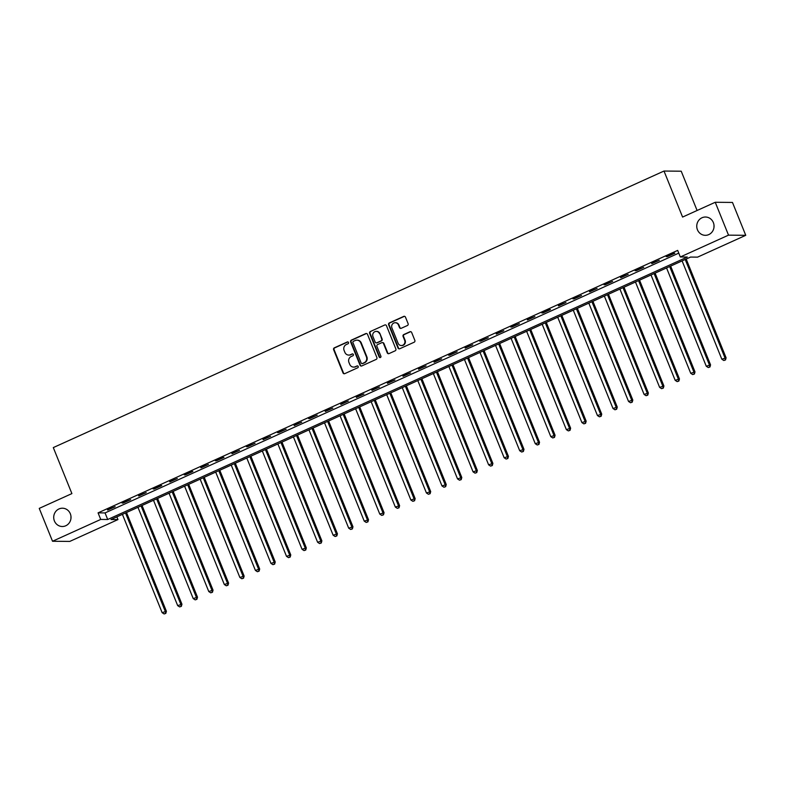 <?xml version="1.0" encoding="UTF-8"?>
<svg xmlns="http://www.w3.org/2000/svg" width="785" height="785" viewBox="0 0 785 785"><rect width="100%" height="100%" fill="white"/><g stroke="black" fill="none" stroke-linecap="round" stroke-linejoin="round"><path stroke-width="1.18" d="M348.511 342.476A0.981 0.932 -89.5 0 0 347.294 341.966L334.322 347.834A1.403 1.325 -89.5 0 0 333.625 349.678L343.006 372.914A1.403 1.325 -89.5 0 0 344.752 373.65L357.724 367.772A0.981 0.932 -89.5 0 0 357.361 365.888A0.981 0.932 -89.5 0 0 356.989 365.967L355.311 366.723A4.494 4.249 -89.5 0 1 349.737 364.368L348.952 362.435A4.494 4.249 -89.5 0 1 351.189 356.527L352.867 355.772A0.981 0.932 -89.5 0 0 352.514 353.888A0.981 0.932 -89.5 0 0 352.141 353.966L350.463 354.722A4.494 4.249 -89.5 0 1 344.89 352.367L344.105 350.424A4.494 4.249 -89.5 0 1 346.342 344.527L348.02 343.771A0.981 0.932 -89.5 0 0 348.511 342.476M347.902 341.917A0.981 0.932 -89.5 0 0 347.755 341.966L334.783 347.843A1.403 1.325 -89.5 0 0 334.086 349.688L343.477 372.914A1.403 1.325 -89.5 0 0 344.448 373.738M357.597 365.918A0.981 0.932 -89.5 0 0 357.46 365.967L355.311 366.723M352.75 353.917A0.981 0.932 -89.5 0 0 352.602 353.966L350.463 354.722M697.443 229.779A9.155 8.655 -89.5 0 0 705.313 235.323A9.155 8.655 -89.5 0 0 713.359 222.567A9.155 8.655 -89.5 0 0 705.489 217.023A9.155 8.655 -89.5 0 0 697.443 229.779M54.41 520.965A9.155 8.655 -89.5 0 0 62.28 526.509A9.155 8.655 -89.5 0 0 70.326 513.753A9.155 8.655 -89.5 0 0 62.457 508.209A9.155 8.655 -89.5 0 0 54.41 520.965M407.405 325.51A1.403 1.325 -89.5 0 0 408.102 323.665L405.472 317.14A1.403 1.325 -89.5 0 0 403.725 316.404L389.321 322.929A1.403 1.325 -89.5 0 0 388.624 324.774L398.005 348A1.403 1.325 -89.5 0 0 399.751 348.746L414.156 342.221A1.403 1.325 -89.5 0 0 414.853 340.376L411.674 332.506A1.403 1.325 -89.5 0 0 409.927 331.761L403.765 334.557A1.403 1.325 -89.5 0 0 403.068 336.402L404.648 340.307A3.758 3.552 -89.5 0 1 401.341 345.537A3.758 3.552 -89.5 0 1 398.113 343.261L391.931 327.973A3.758 3.552 -89.5 0 1 395.238 322.733A3.758 3.552 -89.5 0 1 398.466 325.01L399.496 327.561A1.403 1.325 -89.5 0 0 401.233 328.297L407.405 325.51M52.526 541.258L39.25 508.386L71.896 493.598L53.301 447.587L664.002 171.042L682.587 217.062L715.243 202.275L728.519 235.147L745.75 235.314L697.551 257.137L690.564 257.068L110.97 519.533L117.956 519.591L69.757 541.424L52.526 541.258L100.725 519.434L107.712 519.503L687.307 257.038L680.32 256.97L728.519 235.147M680.32 256.97L677.671 250.395L98.066 512.86L100.725 519.434M367.498 334.341A1.403 1.325 -89.5 0 0 365.761 333.596L351.346 340.121A1.403 1.325 -89.5 0 0 350.65 341.966L360.04 365.202A1.403 1.325 -89.5 0 0 361.777 365.938L376.182 359.412A1.403 1.325 -89.5 0 0 376.888 357.567L367.498 334.341M370.334 331.525L384.738 325A1.403 1.325 -89.5 0 1 386.485 325.746L395.866 348.972A1.403 1.325 -89.5 0 1 395.169 350.816L389.007 353.603A1.403 1.325 -89.5 0 1 387.26 352.867L383.453 343.447A1.403 1.325 -89.5 0 0 381.716 342.711L377.624 344.566A1.403 1.325 -89.5 0 0 376.928 346.411L380.892 356.213A0.981 0.932 -89.5 0 1 380.028 357.587A0.981 0.932 -89.5 0 1 379.175 356.989L369.637 333.37A1.403 1.325 -89.5 0 1 370.334 331.525L384.738 325M98.066 512.86L105.053 512.929L678.77 253.123M107.663 510.073L115.13 506.698L107.486 509.622M123.216 503.038L130.673 499.652L122.048 503.018L123.216 503.038L123.029 502.577M138.759 495.992L146.226 492.617L138.572 495.541M154.311 488.957L161.769 485.572L160.601 485.562L153.144 488.947L154.311 488.957L154.125 488.496M169.854 481.911L177.322 478.536L169.668 481.46M185.397 474.876L192.865 471.491L191.697 471.481L184.239 474.866L185.397 474.876L185.221 474.415M200.95 467.831L208.408 464.455L200.764 467.379M216.493 460.795L223.96 457.41L222.793 457.4L215.335 460.785L216.493 460.795L216.317 460.334M232.046 453.75L239.504 450.374L231.86 453.298M247.589 446.714L255.056 443.329L246.421 446.704L247.589 446.714L247.403 446.253M263.142 439.669L270.599 436.293L262.955 439.217M278.685 432.633L286.142 429.248L277.517 432.623L278.685 432.633L278.498 432.172M294.228 425.588L301.695 422.212L294.051 425.136M309.781 418.552L317.238 415.167L308.613 418.542L309.781 418.552L309.594 418.091M325.324 411.507L332.791 408.131L325.137 411.055M340.876 404.471L348.334 401.086L340.69 404.02M356.419 397.426L363.887 394.05L356.233 396.974M371.962 390.39L379.43 387.015L371.786 389.939M387.515 383.345L394.973 379.969L387.329 382.894M403.058 376.309L410.526 372.934L402.882 375.858M418.611 369.264L426.069 365.888L418.425 368.813M434.154 362.228L441.621 358.853L433.968 361.777M449.707 355.193L457.164 351.808L448.539 355.173L449.707 355.193L449.52 354.732M465.25 348.147L472.717 344.772L465.063 347.696M480.793 341.112L488.26 337.727L479.635 341.092L480.793 341.112L480.616 340.651M496.346 334.067L503.803 330.691L496.159 333.615M511.889 327.031L519.356 323.646L510.731 327.011L511.889 327.031L511.712 326.57M527.441 319.986L534.899 316.61L527.255 319.534M542.985 312.95L550.452 309.565L549.284 309.555L541.817 312.94L542.985 312.95L542.798 312.489M558.537 305.905L565.995 302.529L558.351 305.453M574.08 298.869L581.538 295.484L572.913 298.859L574.08 298.869L573.894 298.408M589.623 291.824L597.091 288.448L589.447 291.372M605.176 284.788L612.634 281.403L604.008 284.778L605.176 284.788L604.99 284.327M620.719 277.743L628.186 274.367L620.533 277.291M636.272 270.707L643.729 267.322L635.104 270.697L636.272 270.707L636.086 270.246M651.815 263.662L659.282 260.286L651.629 263.211M667.358 256.626L674.825 253.241L673.658 253.231L666.2 256.616L667.358 256.626L667.181 256.165M697.1 210.488L681.223 171.208L664.002 171.042M715.243 202.275L732.474 202.442L745.75 235.314M714.026 225.374A9.155 8.655 -89.5 0 0 714.007 227.14M70.993 516.559A9.155 8.655 -89.5 0 0 70.974 518.326M116.857 516.864L117.956 519.591M105.053 512.929L107.712 519.503M348.982 355.085A4.494 4.249 -89.5 0 0 350.924 354.732M353.829 367.086A4.494 4.249 -89.5 0 0 355.782 366.732M366.526 333.507A1.403 1.325 -89.5 0 0 366.222 333.605L351.817 340.131A1.403 1.325 -89.5 0 0 351.121 341.975L360.501 365.202A1.403 1.325 -89.5 0 0 361.483 366.026M353.427 341.318A0.981 0.932 -89.5 0 0 352.936 342.613L361.169 363.004A0.981 0.932 -89.5 0 0 362.395 363.524L364.161 362.719A4.494 4.249 -89.5 0 0 366.399 356.822L360.766 342.878A4.494 4.249 -89.5 0 0 355.193 340.523L353.427 341.318M362.022 363.602L362.484 363.602A0.981 0.932 -89.5 0 0 362.856 363.524L362.395 363.524M357.136 340.17A4.494 4.249 -89.5 0 1 361.237 342.888L366.87 356.822A4.494 4.249 -89.5 0 1 364.632 362.719L362.856 363.524M382.246 342.594L382.717 342.603A1.403 1.325 -89.5 0 1 383.924 343.457L387.731 352.877A1.403 1.325 -89.5 0 0 388.703 353.701M370.805 331.535A1.403 1.325 -89.5 0 0 370.098 333.38L379.646 356.989A0.981 0.932 -89.5 0 0 380.254 357.558M379.508 333.674A3.758 3.552 -89.5 0 0 376.28 331.398A3.758 3.552 -89.5 0 0 372.973 336.628L375.151 342.015A1.403 1.325 -89.5 0 0 376.898 342.76L380.98 340.906A1.403 1.325 -89.5 0 0 381.687 339.061L379.969 333.674A3.758 3.552 -89.5 0 0 376.506 331.407M376.358 342.868L376.829 342.878A1.403 1.325 -89.5 0 0 377.359 342.76L376.898 342.76M379.969 333.674L382.148 339.061A1.403 1.325 -89.5 0 1 381.451 340.906L377.359 342.76M395.463 322.743A3.758 3.552 -89.5 0 1 398.927 325.019L399.957 327.561A1.403 1.325 -89.5 0 0 400.939 328.395M401.577 345.537A3.758 3.552 -89.5 0 0 405.109 340.307L404.648 340.307M410.702 331.672A1.403 1.325 -89.5 0 0 410.398 331.77L404.236 334.557A1.403 1.325 -89.5 0 0 403.529 336.402L405.109 340.307M404.491 316.316A1.403 1.325 -89.5 0 0 404.187 316.414L389.782 322.939A1.403 1.325 -89.5 0 0 389.085 324.774L398.476 348.01A1.403 1.325 -89.5 0 0 399.447 348.834M122.411 514.352L162.132 612.663L166.4 611.27L126.493 512.497M165.341 613.389L164.104 613.958L165.812 613.399L165.233 611.26L125.512 512.939M164.104 613.958L162.132 612.663M166.4 611.27L165.812 613.399M137.954 507.306L177.675 605.628L181.943 604.224L142.046 505.462M180.893 606.354L179.647 606.913L181.355 606.354L180.786 604.214L141.064 505.903M179.647 606.913L177.675 605.628M181.943 604.224L181.355 606.354M153.497 500.271L193.218 598.582L197.496 597.189L157.589 498.416M196.436 599.308L195.19 599.877L196.907 599.318L196.328 597.179L156.607 498.858M195.19 599.877L193.218 598.582M197.496 597.189L196.907 599.318M169.05 493.235L208.771 591.547L213.039 590.143L173.142 491.381M211.989 592.273L210.743 592.832L212.45 592.273L211.881 590.134L172.16 491.822M210.743 592.832L208.771 591.547M213.039 590.143L212.45 592.273M184.593 486.19L224.314 584.501L228.592 583.108L188.685 484.335M227.532 585.227L226.286 585.796L227.993 585.237L227.424 583.098L187.703 484.787M226.286 585.796L224.314 584.501M228.592 583.108L227.993 585.237M200.146 479.154L239.867 577.466L244.135 576.062L204.228 477.3M243.075 578.192L241.839 578.751L243.546 578.192L242.977 576.053L203.246 477.741M241.839 578.751L239.867 577.466M244.135 576.062L243.546 578.192M215.689 472.109L255.41 570.42L259.688 569.027L219.78 470.254M258.628 571.146L257.382 571.715L259.089 571.156L258.52 569.017L218.799 470.706M257.382 571.715L255.41 570.42M259.688 569.027L259.089 571.156M231.232 465.073L270.953 563.385L275.231 561.981L235.323 463.219M274.171 564.111L272.935 564.67L274.642 564.111L274.063 561.972L234.342 463.66M272.935 564.67L270.953 563.385M275.231 561.981L274.642 564.111M246.784 458.028L286.505 556.339L290.774 554.946L250.876 456.173M289.724 557.065L288.478 557.635L290.185 557.075L289.616 554.936L249.895 456.625M288.478 557.635L286.505 556.339M290.774 554.946L290.185 557.075M262.327 450.992L302.048 549.304L306.327 547.901L266.419 449.138M305.267 550.03L304.021 550.589L305.738 550.03L305.159 547.891L265.438 449.579M304.021 550.589L302.048 549.304M306.327 547.901L305.738 550.03M277.88 443.947L317.601 542.258L321.87 540.865L281.972 442.092M320.82 542.985L319.573 543.554L321.281 542.994L320.712 540.855L280.991 442.544M319.573 543.554L317.601 542.258M321.87 540.865L321.281 542.994M293.423 436.911L333.144 535.223L337.422 533.82L297.515 435.057M336.363 535.949L335.116 536.508L336.824 535.949L336.255 533.81L296.534 435.498M335.116 536.508L333.144 535.223M337.422 533.82L336.824 535.949M308.976 429.866L348.697 528.177L352.965 526.784L313.058 428.011M351.906 528.904L350.669 529.473L352.377 528.913L351.798 526.774L312.077 428.463M350.669 529.473L348.697 528.177M352.965 526.784L352.377 528.913M324.519 422.83L364.24 521.142L368.518 519.748L328.611 420.976M367.459 521.868L366.212 522.427L367.92 521.868L367.351 519.729L327.63 421.417M366.212 522.427L364.24 521.142M368.518 519.748L367.92 521.868M340.062 415.785L379.783 514.096L384.061 512.703L344.154 413.93M383.001 514.832L381.755 515.392L383.472 514.832L382.894 512.693L343.173 414.382M381.755 515.392L379.783 514.096M384.061 512.703L383.472 514.832M355.615 408.75L395.336 507.061L399.604 505.668L359.707 406.895M398.554 507.787L397.308 508.346L399.015 507.787L398.446 505.648L358.725 407.337M397.308 508.346L395.336 507.061M399.604 505.668L399.015 507.787M371.158 401.704L410.879 500.016L415.157 498.622L375.25 399.859M414.097 500.751L412.851 501.311L414.568 500.751L413.989 498.612L374.268 400.301M412.851 501.311L410.879 500.016M415.157 498.622L414.568 500.751M386.711 394.669L426.432 492.98L430.7 491.587L390.793 392.814M429.64 493.706L428.404 494.265L430.111 493.716L429.542 491.567L389.821 393.256M428.404 494.265L426.432 492.98M430.7 491.587L430.111 493.716M402.254 387.623L441.975 485.935L446.253 484.541L406.345 385.778M445.193 486.671L443.947 487.23L445.654 486.671L445.085 484.531L405.364 386.22M443.947 487.23L441.975 485.935M446.253 484.541L445.654 486.671M417.806 380.588L457.527 478.899L461.796 477.506L421.888 378.733M460.736 479.625L459.5 480.194L461.207 479.635L460.628 477.496L420.907 379.175M459.5 480.194L457.527 478.899M461.796 477.506L461.207 479.635M433.349 373.542L473.07 471.863L477.339 470.46L437.441 371.697M476.289 472.59L475.043 473.149L476.75 472.59L476.181 470.45L436.46 372.139M475.043 473.149L473.07 471.863M477.339 470.46L476.75 472.59M448.892 366.507L488.613 464.818L492.892 463.425L452.984 364.652M491.832 465.544L490.586 466.113L492.303 465.554L491.724 463.415L452.003 365.094M490.586 466.113L488.613 464.818M492.892 463.425L492.303 465.554M464.445 359.461L504.166 457.783L508.435 456.379L468.537 357.617M507.385 458.509L506.139 459.068L507.846 458.509L507.277 456.37L467.556 358.058M506.139 459.068L504.166 457.783M508.435 456.379L507.846 458.509M479.988 352.426L519.709 450.737L523.987 449.344L484.08 350.571M522.928 451.463L521.682 452.032L523.389 451.473L522.82 449.334L483.099 351.013M521.682 452.032L519.709 450.737M523.987 449.344L523.389 451.473M495.541 345.38L535.262 443.702L539.53 442.298L499.623 343.536M538.471 444.428L537.234 444.987L538.942 444.428L538.373 442.289L498.652 343.977M537.234 444.987L535.262 443.702M539.53 442.298L538.942 444.428M511.084 338.345L550.805 436.656L555.083 435.263L515.176 336.49M554.024 437.382L552.777 437.951L554.485 437.392L553.916 435.253L514.195 336.932M552.777 437.951L550.805 436.656M555.083 435.263L554.485 437.392M526.627 331.299L566.348 429.621L570.626 428.217L530.719 329.455M569.567 430.347L568.33 430.906L570.038 430.347L569.459 428.208L529.738 329.896M568.33 430.906L566.348 429.621M570.626 428.217L570.038 430.347M542.18 324.264L581.901 422.575L586.169 421.182L546.272 322.409M585.119 423.301L583.873 423.871L585.581 423.311L585.011 421.172L545.29 322.861M583.873 423.871L581.901 422.575M586.169 421.182L585.581 423.311M557.723 317.228L597.444 415.54L601.722 414.137L561.815 315.374M600.662 416.266L599.416 416.825L601.133 416.266L600.554 414.127L560.833 315.815M599.416 416.825L597.444 415.54M601.722 414.137L601.133 416.266M573.276 310.183L612.997 408.494L617.265 407.101L577.367 308.328M616.215 409.221L614.969 409.79L616.676 409.23L616.107 407.091L576.386 308.78M614.969 409.79L612.997 408.494M617.265 407.101L616.676 409.23M588.819 303.147L628.54 401.459L632.818 400.056L592.91 301.293M631.758 402.185L630.512 402.744L632.219 402.185L631.65 400.046L591.929 301.734M630.512 402.744L628.54 401.459M632.818 400.056L632.219 402.185M604.371 296.102L644.092 394.413L648.361 393.02L608.453 294.247M647.301 395.14L646.065 395.709L647.772 395.149L647.193 393.01L607.472 294.699M646.065 395.709L644.092 394.413M648.361 393.02L647.772 395.149M619.914 289.066L659.635 387.378L663.914 385.975L624.006 287.212M662.854 388.104L661.608 388.663L663.315 388.104L662.746 385.965L623.025 287.653M661.608 388.663L659.635 387.378M663.914 385.975L663.315 388.104M635.457 282.021L675.178 380.332L679.457 378.939L639.549 280.166M678.397 381.059L677.151 381.628L678.868 381.068L678.289 378.929L638.568 280.618M677.151 381.628L675.178 380.332M679.457 378.939L678.868 381.068M651.01 274.986L690.731 373.297L695 371.894L655.102 273.131M693.95 374.023L692.704 374.582L694.411 374.023L693.842 371.884L654.121 273.572M692.704 374.582L690.731 373.297M695 371.894L694.411 374.023M666.553 267.94L706.274 366.252L710.553 364.858L670.645 266.086M709.493 366.978L708.247 367.547L709.964 366.988L709.385 364.848L669.664 266.537M708.247 367.547L706.274 366.252M710.553 364.858L709.964 366.988M682.106 260.905L721.827 359.216L726.096 357.813L686.188 259.05M725.036 359.942L723.799 360.501L725.507 359.942L724.938 357.803L685.217 259.492M723.799 360.501L721.827 359.216M726.096 357.813L725.507 359.942"/></g></svg>
